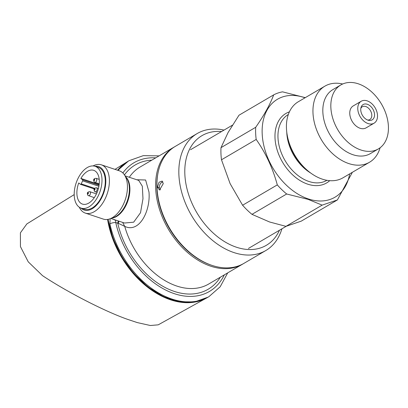 <?xml version="1.0" encoding="UTF-8"?>
<svg xmlns="http://www.w3.org/2000/svg" width="408" height="408" viewBox="0 0 408 408"><rect width="100%" height="100%" fill="white"/><g stroke="black" fill="none" stroke-linecap="round" stroke-linejoin="round"><path stroke-width="0.61" d="M360.825 108.375A7.415 5.069 -120.4 0 1 362.289 106.758A7.415 5.069 -120.4 0 1 365.772 106.534A7.415 5.069 -120.4 0 1 371.397 112.817A7.415 5.069 -120.4 0 1 369.791 119.554A7.415 5.069 -120.4 0 1 367.664 120.044M367.322 104.285A8.884 6.074 -120.4 0 1 374.513 114.148A8.884 6.074 -120.4 0 1 368.592 120.324A8.884 6.074 -120.4 0 1 367.96 120.151A8.884 6.074 -120.4 0 1 361.029 107.426A8.884 6.074 -120.4 0 1 367.322 104.285M380.083 147.773A44.105 30.141 -120.4 0 1 369.51 162.251L342.985 177.801A44.105 30.141 -120.4 0 1 322.259 179.127A44.105 30.141 -120.4 0 1 304.195 167.418A44.105 30.141 -120.4 0 1 288.487 140.627A44.105 30.141 -120.4 0 1 298.37 101.704L324.895 86.149A44.105 30.141 -120.4 0 1 342.689 83.997M369.51 162.251A44.105 30.141 -120.4 0 1 348.784 163.572A44.105 30.141 -120.4 0 1 315.358 126.235A44.105 30.141 -120.4 0 1 324.895 86.149M378.389 148.905L370.382 153.602A37.087 25.342 -120.4 0 1 352.956 154.714A37.087 25.342 -120.4 0 1 324.85 123.318A37.087 25.342 -120.4 0 1 332.867 89.617L340.874 84.92A37.087 25.342 -120.4 0 1 358.306 83.808A37.087 25.342 -120.4 0 1 386.412 115.204A37.087 25.342 -120.4 0 1 378.389 148.905A37.087 25.342 -120.4 0 1 360.963 150.016A37.087 25.342 -120.4 0 1 332.857 118.621A37.087 25.342 -120.4 0 1 340.874 84.92M368.098 123.568A12.714 8.69 -120.4 0 1 358.459 112.802A12.714 8.69 -120.4 0 1 361.207 101.25A12.714 8.69 -120.4 0 1 367.185 100.868A12.714 8.69 -120.4 0 1 376.824 111.634A12.714 8.69 -120.4 0 1 374.075 123.185A12.714 8.69 -120.4 0 1 368.098 123.568M374.075 123.185L366.063 127.883A12.714 8.69 -120.4 0 1 360.091 128.265A12.714 8.69 -120.4 0 1 350.452 117.499A12.714 8.69 -120.4 0 1 353.2 105.942L361.207 101.25M349.646 173.9A56.794 38.811 -120.4 0 1 308.28 198.915A56.794 38.811 -120.4 0 1 262.176 133.533A56.794 38.811 -120.4 0 1 304.21 97.517A56.794 38.811 -120.4 0 1 305.031 97.798M352.344 172.319L337.396 199.946L322.142 205.132L308.142 199.379L286.671 193.999A62.516 42.723 -120.4 0 1 277.292 184.89C272.845 168.331 265.812 153.184 256.188 139.439A62.516 42.723 -120.4 0 1 255.699 127.301C264.205 115.061 270.198 104.249 273.681 94.87A62.516 42.723 -120.4 0 1 282.571 91.846L305.281 97.65M286.671 193.999L251.976 214.348A62.516 42.723 -120.4 0 1 242.597 205.234L277.292 184.89M256.188 139.439L221.488 159.783A62.516 42.723 -120.4 0 1 220.998 147.65L255.699 127.301M273.681 94.87L238.981 115.219L228.062 132.564L220.998 147.65M251.976 214.348L269.591 221.988L285.957 226.348L301.211 221.161L337.396 199.946M221.488 159.783L230.117 183.641L242.597 205.234M285.957 226.348L322.142 205.132M163.256 183.677L159.513 190.036L157.401 187.104L159.079 182.223L162.216 181.065L163.256 183.677M162.863 181.871L161.925 182.187C160.273 183.345 159.39 185.115 159.278 187.491L160.395 189.837M74.2 194.616L26.857 223.916L20.4 232.835L20.451 246.616L28.229 261.819L42.534 275.66C66.892 291.899 104.902 311.426 127.561 319.347L137.282 322.585L150.353 325.507L158.222 324.834L206.81 297.886A78.836 53.871 -120.4 0 1 170.529 299.814A78.836 53.871 -120.4 0 1 107.584 219.438M117.611 170.243A78.836 53.871 -120.4 0 1 127.077 161.889A78.836 53.871 -120.4 0 1 128.097 161.282M113.337 219.305A4.238 1.744 -148.6 0 0 115.586 220.264L115.75 222.559A4.238 1.336 167.7 0 0 109.9 223.87L110.165 218.851M136.792 179.76L145.6 179.994L148.986 192.041C150.644 210.926 139.347 233.401 124.741 226.379L118.305 223.344A2.122 0.831 112.1 0 1 119.162 221.243M93.049 165.934A25.429 14.632 108.4 0 1 101.398 164.842L119.447 170.855A25.429 14.632 108.4 0 1 124.394 174.813A25.429 14.632 108.4 0 1 125.904 197.625A25.429 14.632 108.4 0 1 112.322 217.683A25.429 14.632 108.4 0 1 109.706 218.907A25.429 14.632 108.4 0 1 103.372 219.111L85.323 213.098A25.429 14.632 108.4 0 1 79.295 207.213M101.398 164.842A25.429 14.632 108.4 0 1 108.967 186.481A25.429 14.632 108.4 0 1 94.273 211.67A25.429 14.632 108.4 0 1 85.323 213.098M94.982 166.28A22.889 13.168 108.4 0 1 105.759 183.1A22.889 13.168 108.4 0 1 92.208 208.743A22.889 13.168 108.4 0 1 81.054 208.1M110.899 218.489L124.527 223.028L133.666 222.181L140.515 212.736L142.979 198.742L142.331 186.221L138.725 180.407L125.098 175.863M197.202 133.538L175.312 146.37A67.815 46.344 59.6 0 0 156.993 187.343A67.815 46.344 59.6 0 0 160.12 206.219A67.815 46.344 59.6 0 0 184.268 247.401A67.815 46.344 59.6 0 0 243.913 263.374L265.802 250.537A67.815 46.344 -120.4 0 1 210.615 238.756A67.815 46.344 -120.4 0 1 178.882 174.507A67.815 46.344 -120.4 0 1 197.202 133.538A67.815 46.344 -120.4 0 1 224.018 130.096M281.897 228.817A67.815 46.344 -120.4 0 1 265.802 250.537M221.564 131.534A63.577 43.447 59.6 0 0 184.839 174.037A63.577 43.447 59.6 0 0 225.221 242.031A63.577 43.447 59.6 0 0 279.449 230.255M160.12 206.219L160.247 206.662A66.545 45.472 59.6 0 0 183.942 247.075L184.268 247.401M78.841 206.881A22.042 12.684 108.4 0 1 76.837 181.101A22.042 12.684 108.4 0 1 95.064 166.306A22.042 12.684 108.4 0 1 97.354 167.55A22.042 12.684 108.4 0 1 99.363 193.331A22.042 12.684 108.4 0 1 81.136 208.126A22.042 12.684 108.4 0 1 78.841 206.881M95.064 166.306L98.353 167.402A22.042 12.684 108.4 0 1 100.643 168.647A22.042 12.684 108.4 0 1 102.648 194.427A22.042 12.684 108.4 0 1 84.42 209.222L81.136 208.126M80.876 178.429A17.799 10.246 108.4 0 1 93.728 170.33A17.799 10.246 108.4 0 1 95.574 171.334A17.799 10.246 108.4 0 1 97.196 192.158A17.799 10.246 108.4 0 1 82.472 204.107A17.799 10.246 108.4 0 1 80.626 203.102A17.799 10.246 108.4 0 1 78.739 182.968L80.447 184.309A0.847 0.49 -71.6 0 0 80.534 184.36A0.847 0.49 -71.6 0 0 81.202 183.865L82.625 180.841A0.847 0.49 -71.6 0 0 82.584 179.77L80.876 178.429L99.154 184.518M220.361 277.18A72.053 49.24 -120.4 0 1 164.822 287.349A72.053 49.24 -120.4 0 1 117.774 223.237L118.305 223.344M224.329 274.854A74.598 50.974 59.6 0 1 166.806 290.598A74.598 50.974 59.6 0 1 115.75 222.559L117.774 223.237A2.122 1.219 108.4 0 1 118.509 221.024M174.655 146.768L173.976 147.155A67.815 46.344 -120.4 0 0 155.657 188.124A67.815 46.344 -120.4 0 0 187.389 252.374A67.815 46.344 -120.4 0 0 242.576 264.155L208.677 284.034A67.815 46.344 59.6 0 1 124.741 226.379L122.92 223.008M207.84 297.294A78.836 53.871 -120.4 0 1 206.81 297.886M326.915 180.316L326.874 180.341A38.148 26.066 -120.4 0 1 308.948 181.484A38.148 26.066 -120.4 0 1 280.036 149.19A38.148 26.066 -120.4 0 1 288.288 114.526L288.329 114.5M329.725 180.667A40.265 27.515 -120.4 0 1 307.688 184.156A40.265 27.515 -120.4 0 1 276.435 147.451A40.265 27.515 -120.4 0 1 289.394 111.879M310.723 173.048A38.148 26.066 -120.4 0 1 286.763 132.182M304.195 167.418L302.823 166.041A38.765 26.489 -120.4 0 1 289.022 142.494L288.487 140.627M157.401 187.104L159.278 187.491M108.151 219.341A78.836 53.871 59.6 0 0 208.111 297.136L208.911 296.667A78.836 53.871 -120.4 0 1 109.9 223.87M124.394 174.813L126.674 178.214A22.69 13.056 108.4 0 1 128.02 198.569A22.69 13.056 108.4 0 1 115.903 216.464A22.69 13.056 108.4 0 1 113.572 217.556L109.706 218.907M125.817 176.934A22.465 12.929 108.4 0 1 128.979 197.105A22.465 12.929 108.4 0 1 116.555 216.48A22.465 12.929 108.4 0 1 112.113 218.066M157.789 174.216A66.968 45.762 59.6 0 0 156.851 188.032A66.968 45.762 59.6 0 0 211.058 265.067M97.079 192.443L94.646 191.525C93.401 189.179 94.019 187.93 96.497 187.782A2.122 1.219 108.4 0 1 96.716 187.899A2.122 1.219 108.4 0 1 96.91 190.378A2.122 1.219 108.4 0 1 95.161 191.801A2.122 1.219 108.4 0 1 94.937 191.684M94.947 188.843A0.637 0.367 -71.6 0 0 94.376 189.174A0.637 0.367 -71.6 0 0 94.411 189.975A0.637 0.367 -71.6 0 0 94.977 189.644A0.637 0.367 -71.6 0 0 94.947 188.843M99.226 183.824L94.263 182.065C93.019 179.719 93.636 178.475 96.12 178.321A2.122 1.219 108.4 0 1 96.339 178.444A2.122 1.219 108.4 0 1 96.533 180.923A2.122 1.219 108.4 0 1 94.778 182.345A2.122 1.219 108.4 0 1 94.559 182.223M94.564 179.382A0.637 0.367 -71.6 0 0 93.998 179.714A0.637 0.367 -71.6 0 0 94.029 180.52A0.637 0.367 -71.6 0 0 94.595 180.183A0.637 0.367 -71.6 0 0 94.564 179.382M88.271 192.755A0.637 0.367 -71.6 0 0 87.705 193.086A0.637 0.367 -71.6 0 0 87.735 193.887A0.637 0.367 -71.6 0 0 88.301 193.555A0.637 0.367 -71.6 0 0 88.271 192.755M94.289 197.651L87.97 195.437C86.726 193.091 87.343 191.847 89.826 191.694A2.122 1.219 108.4 0 1 90.046 191.816A2.122 1.219 108.4 0 1 90.239 194.295A2.122 1.219 108.4 0 1 88.485 195.718A2.122 1.219 108.4 0 1 88.266 195.595M80.534 184.36L94.197 188.909L80.636 184.375M98.894 186.262L82.625 180.841M81.202 183.865L94.585 188.328M82.584 179.77L99.057 185.257M117.805 170.309L128.362 161.124A78.836 53.871 59.6 0 0 117.83 170.32M173.976 147.155L140.077 167.03A67.815 46.344 59.6 0 0 129.311 177.271M124.455 174.91A72.053 49.24 -120.4 0 1 151.761 160.181M118.177 170.432A78.836 53.871 -120.4 0 1 129.163 160.655L143.3 155.647L159.11 155.871M155.729 157.855A74.598 50.974 59.6 0 0 122.859 172.966M232.427 125.169L190.546 149.721M286.278 226.251L248.431 248.441M114.99 169.371L127.077 161.889M242.576 264.155L243.244 263.757M208.111 297.136L194.657 301.915L179.438 301.736L163.486 296.636L147.869 286.977L133.635 273.411L121.732 256.856L112.965 238.435L107.926 219.382M89.826 191.694L96.436 193.897M96.497 187.782L98.42 188.419M96.12 178.321L99.221 179.357M208.911 296.667L220.182 286.778L227.71 272.87M128.362 161.124L129.163 160.655"/></g></svg>
